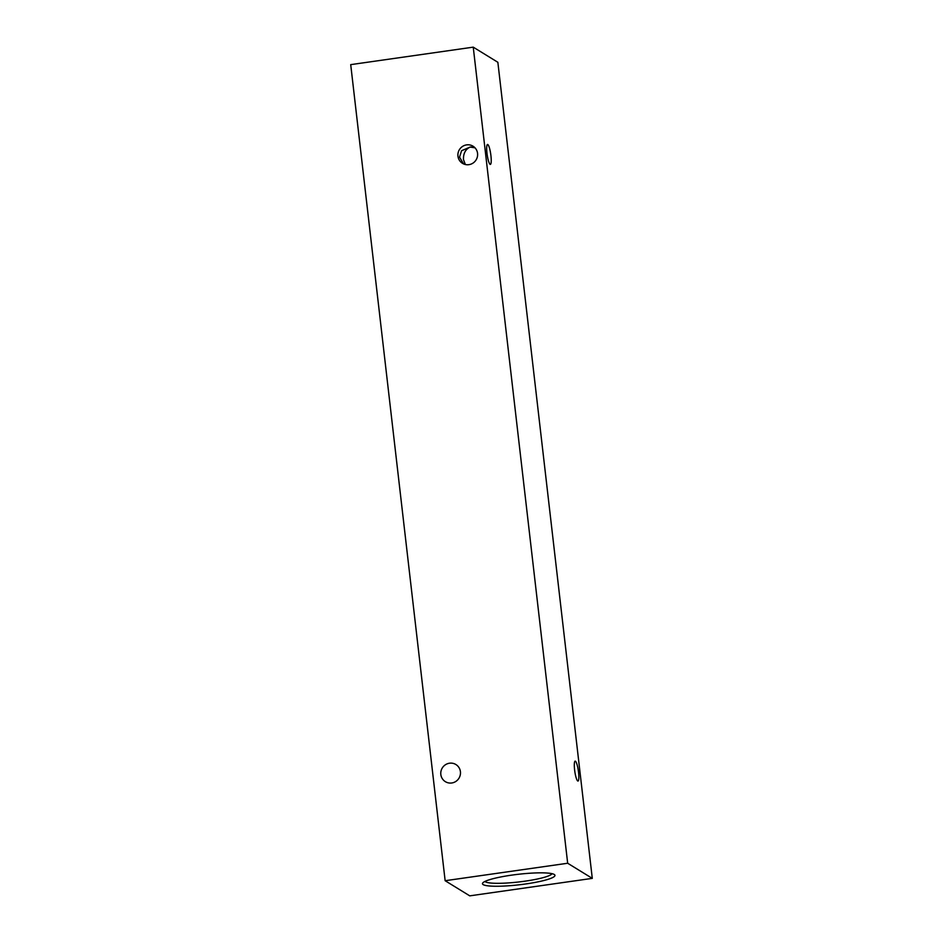 <?xml version="1.0" encoding="UTF-8"?>
<svg xmlns="http://www.w3.org/2000/svg" width="943" height="943" viewBox="0 0 943 943"><rect width="100%" height="100%" fill="white"/><g stroke="black" fill="none" stroke-linecap="round" stroke-linejoin="round"><path stroke-width="1.41" d="M463.591 163.929L459.536 157.139L461.575 150.703L470.168 147.061C465.512 149.253 463.284 153.426 463.473 159.556L465.359 164.518M475.024 147.827L470.168 147.061L474.246 147.084M490.926 155.642A10.067 1.803 81.9 0 0 487.531 144.468A10.067 1.803 81.9 0 0 486.977 153.226A10.067 1.803 81.9 0 0 490.372 164.388A10.067 1.803 81.9 0 0 490.926 155.642M578.542 772.305A10.067 1.803 81.9 0 0 575.159 761.131A10.067 1.803 81.9 0 0 574.605 769.877A10.067 1.803 81.9 0 0 578 781.052A10.067 1.803 81.9 0 0 578.542 772.305M457.956 156.173A10.067 9.795 121.6 0 1 473.032 146.2A10.067 9.795 121.6 0 1 473.021 163.092A10.067 9.795 121.6 0 1 457.956 156.173M440.829 774.498A10.067 9.795 121.6 0 1 455.893 764.525A10.067 9.795 121.6 0 1 455.882 781.417A10.067 9.795 121.6 0 1 440.829 774.498M554.26 874.479A36.494 5.269 173.4 0 0 517.471 874.385A36.494 5.269 173.4 0 0 482.769 882.931A36.494 5.269 173.4 0 0 483.17 884.617A36.494 5.269 173.4 0 0 525.227 884.027A36.494 5.269 173.4 0 0 554.484 874.632A36.494 5.269 173.4 0 0 554.26 874.479M484.914 881.457A33.972 4.904 173.4 0 0 485.339 881.788A33.972 4.904 173.4 0 0 520.324 881.788A33.972 4.904 173.4 0 0 552.056 873.69M592.287 878.369L567.674 863.246L445.143 880.715L469.755 895.85L592.287 878.369L497.857 62.285L473.245 47.15L567.674 863.246M473.245 47.15L350.713 64.631L445.143 880.715"/></g></svg>
